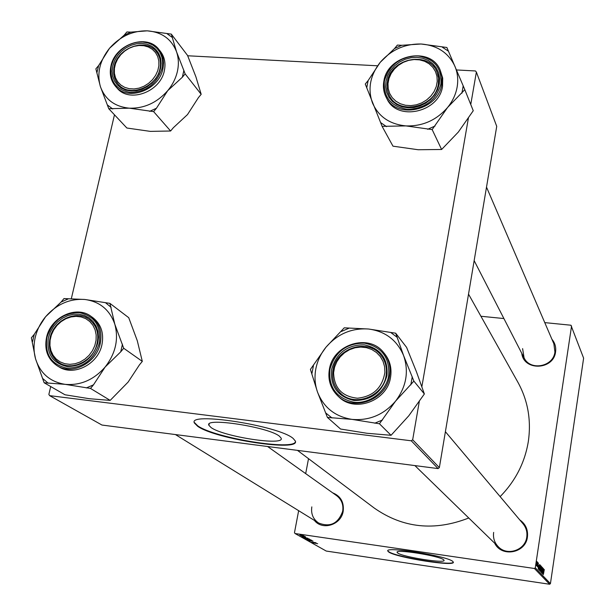 <?xml version="1.0" encoding="UTF-8"?>
<svg xmlns="http://www.w3.org/2000/svg" width="615" height="615" viewBox="0 0 615 615"><rect width="100%" height="100%" fill="white"/><g stroke="black" fill="none" stroke-linecap="round" stroke-linejoin="round"><path stroke-width="0.92" d="M443.615 559.758C439.441 555.837 394.938 548.788 397.113 552.362L397.721 553.016C402.763 556.99 445.691 563.778 444.068 560.311L443.615 559.758M452.748 561.395C447.166 555.96 384.606 546.035 387.796 551.048L388.68 551.986C395.952 557.544 455.454 566.945 453.34 562.148L452.748 561.395M387.796 551.048L388.734 551.693C395.691 557.044 452.579 566.284 453.34 562.148M551.916 339.257C554.976 342.893 556.191 347.098 555.568 351.872C553.677 370.069 523.757 371.26 521.781 353.356M522.612 348.62L524.057 357.776C530.068 371.199 553.4 366.909 554.915 352.003L553.884 343.839L486.511 187.129M519.706 519.829C525.625 524.003 528.2 529.73 527.424 537.026C525.748 553.177 501.617 557.659 494.675 543.214M493.653 532.398C492.915 538.01 494.514 542.837 498.434 546.866C507.36 556.36 525.341 550.164 526.771 537.041C527.424 532.083 526.194 527.678 523.081 523.834L445.398 431.707M332.654 492.83C340.641 496.059 344.162 502.171 343.201 511.18C341.294 524.849 322.445 530.845 314.403 520.405M311.82 506.883C310.836 513.825 313.104 519.198 318.608 523.004C330.209 527.532 338.235 523.596 342.686 511.211C343.601 504.7 341.602 499.526 336.674 495.69L267.602 446.505M468.522 294.116L517.93 382.315C527.893 400.457 531.368 420.153 528.339 441.409C524.887 462.534 515.485 480.938 500.126 496.62M468.753 517.999C434.375 531.429 402.856 528.101 374.197 508.013L297.468 450.372M279.502 436.273C268.97 427.087 203.796 417.032 208.892 425.311L211.091 427.563C223.483 436.75 284.914 446.144 281.17 438.203L279.502 436.273M293.178 438.464C279.018 425.665 186.952 411.435 194.448 423.074L197.684 426.31C215.465 439.118 300.228 452.056 295.369 441.07L293.178 438.464M194.448 423.074L194.54 422.636L197.776 425.872C214.597 438.003 294.208 450.949 295.438 441.655M480.93 316.264L503.908 318.547M544.759 322.614L570.928 325.22L583.62 358.153L550.433 583.643L549.618 584.25L534.412 568.483L535.288 567.83L571.566 325.996M539.493 567.837L540.231 565.093L539.716 569.867L539.386 570.443L539.493 567.837M538.978 565.485L538.24 569.159L538.617 565.431M544.313 569.505L543.36 574.548L544.267 569.498M542.076 568.86L542.522 567.56L542.468 569.552L542.422 568.168L542.153 568.89L541.7 572.873L542.153 568.89M540.869 571.927L541.953 567.03L541.369 572.457L541.877 567.806L540.869 571.927M540.654 569.083L541.392 566.346L540.877 571.097L540.654 569.083M536.726 562.248L536.857 561.503L536.726 562.248M535.288 567.83L550.433 583.643M540.339 567.184L540.762 565.746L541.069 566.069L540.162 571.189L540.339 567.184M543.721 570.582L543.007 574.179L543.376 570.528M542.914 571.742L543.529 568.729L542.638 573.795L543.022 569.098L542.199 573.334L543.091 568.26L542.914 571.742M538.386 563.086L537.764 567.053L538.317 563.071M539.563 564.585L538.994 569.959L539.563 564.585M536.626 563.97L537.202 561.81L536.587 565.8L536.626 563.97M537.418 563.002L537.548 562.256L537.418 563.002M537.564 564.078L537.241 566.43L537.564 564.078M537.917 563.54L538.048 562.802L537.917 563.54M305.963 538.233L309.453 539.055L305.478 538.548L304.256 538.14L305.963 538.233M305.863 537.579L301.834 536.772L305.863 537.579M317.678 543.706L312.382 542.714L317.678 543.706M312.174 541.169L308.953 540.785L312.174 541.169M307.415 539.916L312.997 541.077L307.415 539.916M308.353 539.578L311.82 540.401L307.861 539.893L306.647 539.486L308.353 539.578M301.658 534.927L302.549 535.142L301.658 534.927M298.652 510.681L294.477 532.698L295.039 533.52L534.412 568.483M295.039 533.52L326.242 551.055L549.618 584.25M308.522 539.163L310.998 539.939L305.478 538.786L308.522 539.163M315.572 543.076L311.636 542.292L315.572 543.076M312.843 542.199L316.033 542.799L312.843 542.199M305.563 536.826L301.75 536.18L305.563 536.826M307.846 538.202L303.08 537.449L307.846 538.202M300.52 534.881L303.241 535.527L300.52 534.881M303.08 535.734L303.964 535.942L303.08 535.734M302.911 535.942L300.397 535.427L302.911 535.942M304.11 536.318L304.986 536.526L304.11 536.318M305.686 473.619L308.522 458.675M187.667 55.773L377.51 65.79M456.476 69.956L475.433 70.956L476.371 72.07L470.759 104.496M50.714 386.551L48.862 394.423L49.631 395.645L101.944 425.042L438.08 468.592L411.281 440.801L412.673 439.763L419.415 400.849M421.829 386.912L468.515 117.442M412.673 439.763L439.356 467.631L496.728 126.352L476.371 72.07M49.631 395.645L411.281 440.801M71.286 298.867L114.475 114.805M439.356 467.631L438.08 468.592M306.401 539.109L307.969 539.37L306.401 539.109M308.561 539.47L310.26 539.755L308.561 539.47M308.115 539.878L311.228 540.293L308.115 539.878M313.343 542.638L314.934 542.953L313.343 542.638M303.579 537.126L305.217 537.449L303.579 537.126M304.002 537.756L307.877 538.402L304.002 537.756M305.732 538.532L308.853 538.948L305.732 538.532M299.843 534.942L302.772 535.434L299.843 534.942M540.6 566L541.069 566.069M540.201 570.512L540.324 568.76L539.885 570.466M540.585 568.314L540.693 566.392L540.262 568.268M540.877 570.635L541.3 566.961L540.877 570.635M543.268 572.58L543.399 570.935L543.268 572.58M538.517 567.522L538.648 565.846L538.517 567.522M539.47 564.747L539.901 564.808M539.032 569.275L539.578 565.193L538.709 569.229M539.478 567.96L540.147 565.708L539.301 569.813L539.716 569.867M539.555 567.976L539.478 569.828M536.495 565.277L537.164 563.563M536.618 564.04L536.634 565.3M537.087 563.54L537.133 562.302L536.703 564.055M109.908 303.364L128.727 317.686L137.291 340.741L142.311 361.389L139.451 364.856L128.112 382.084L110.177 400.388L90.513 388.434L93.48 384.844L105.142 367.024L120.74 351.826L123.692 348.251L114.821 324.251L109.908 303.364L84.839 299.474L63.991 298.567L61.093 302.057L45.587 316.74L34.294 334.291L31.38 337.796L35.555 358.845C33.625 351.865 33.548 344.623 35.301 337.12C37.138 329.625 40.567 322.837 45.587 316.74C56.626 304.217 69.71 298.467 84.839 299.474C99.776 301.558 109.77 309.814 114.821 324.251C118.833 339.226 115.605 353.479 105.142 367.024C93.826 379.862 80.488 385.643 65.113 384.344L90.513 388.434M34.294 334.291L32.51 341.763M48.431 337.474L50.415 331.762L53.513 326.48L57.587 321.891L62.423 318.216L67.788 315.633L73.416 314.28L79.043 314.219L84.37 315.457L89.144 317.94L93.119 321.545L96.101 326.104L97.923 331.385L98.5 337.128L97.785 343.039C92.542 358.745 82.241 366.563 66.874 366.494C52.383 363.019 46.24 353.348 48.431 337.474M97.201 343.262C99.115 333.061 96.424 325.104 89.121 319.385C76.237 309.414 53.605 320.207 50.023 337.935C47.947 348.767 50.983 357.031 59.148 362.735C72.186 371.568 93.849 360.528 97.201 343.262M46.556 337.366C44.18 349.735 47.686 359.183 57.08 365.702L58.879 366.801C73.685 376.726 98.169 364.195 101.944 344.654C104.096 333.138 101.068 324.143 92.85 317.655L91.143 316.433C99.376 322.929 102.413 331.946 100.253 343.485C96.455 363.081 71.909 375.65 57.08 365.702C47.732 359.214 44.249 349.797 46.625 337.435M110.177 400.388L89.444 398.728L64.998 394.776L44.134 382.761L65.113 384.344C50.076 381.892 40.221 373.39 35.555 358.845L44.134 382.761M142.311 361.389L123.692 348.251M120.74 351.826L122.447 344.208M111.123 307.323L105.78 302.934M68.05 298.998L61.093 302.057M42.981 378.709L48.231 383.26M86.346 387.927L93.48 384.844M51.376 334.929L50.084 340.241L49.938 345.569L50.945 350.635L53.059 355.201L56.18 359.022L60.155 361.912L64.783 363.719L69.833 364.349L75.053 363.757L80.181 361.989L84.939 359.114L89.106 355.293L92.45 350.711L94.81 345.607L96.071 340.233L96.171 334.883L95.102 329.801L92.927 325.266L89.752 321.491L85.754 318.662L81.126 316.925L76.099 316.348L70.933 316.963L65.874 318.747L61.169 321.591L57.057 325.373L53.736 329.886L51.376 334.929M96.363 346.199C91.389 362.035 71.325 370.899 59.148 362.735C50.13 356.216 47.37 346.983 50.884 335.021C56.088 318.77 77.067 310.137 89.121 319.385C97.239 325.935 99.653 334.875 96.363 346.199M333.591 372.682C334.114 388.057 342.063 396.567 357.453 398.213C373.144 396.514 382.284 387.896 384.89 372.352L384.59 366.648L383.007 361.259L380.231 356.439L376.403 352.449L371.729 349.466L366.432 347.644L360.782 347.068L355.063 347.767L349.558 349.697L344.531 352.756L340.233 356.808L336.874 361.635L334.622 367.017L333.591 372.682M386.42 372.682C386.097 395.176 354.786 408.637 340.057 392.77C334.752 387.389 332.308 380.808 332.715 373.028C333.269 349.589 366.794 336.828 380.677 354.947C384.813 359.998 386.727 365.91 386.42 372.682M395.676 333.199L406.6 347.39L416.463 371.844L424.365 393.969L408.791 415.786L391.048 435.297L379.447 423.781L395.545 401.165L413.887 381.123L403.617 355.608L395.676 333.199L368.623 329.025L344.246 327.826L326.004 347.183L310.414 369.4L317.478 391.986C314.895 384.529 314.35 376.811 315.833 368.831C317.409 360.859 320.799 353.64 326.004 347.183C337.504 333.914 351.711 327.864 368.623 329.025C385.397 331.331 397.059 340.187 403.617 355.608C409.044 371.598 406.354 386.781 395.545 401.165C383.745 414.794 369.231 420.868 352.018 419.384L379.447 423.781M313.435 365.687L311.913 373.636M331.593 369.415C336.451 352.972 347.329 344.777 364.226 344.815C380.585 348.336 388.165 358.614 386.966 375.657C382.115 392.385 371.122 400.657 353.979 400.48C337.612 396.683 330.155 386.328 331.593 369.415M386.036 375.857C387.304 367.901 385.513 360.928 380.677 354.947C367.609 337.981 336.282 347.944 333.122 369.884C331.662 378.855 333.976 386.481 340.057 392.77C353.894 407.584 383.168 396.921 386.036 375.857M329.386 369.308C327.718 379.593 330.401 388.326 337.427 395.499L338.558 396.583C354.294 413.219 387.327 401.088 390.556 377.279C391.97 368.331 389.979 360.482 384.59 353.725L383.591 352.526C388.995 359.298 390.994 367.163 389.572 376.134C386.328 400.004 353.21 412.173 337.427 395.499C330.416 388.342 327.741 379.624 329.417 369.346M391.048 435.297L366.863 433.26L340.541 429.024L327.411 417.416L352.018 419.384C335.098 416.655 323.582 407.522 317.478 391.986L327.411 417.416M424.365 393.969L413.887 381.123M410.82 384.921L412.242 376.803M397.282 337.42L391.048 332.715M348.79 328.302L341.233 331.523M325.881 413.08L332.008 417.977M374.766 423.205L382.522 419.968M158.87 65.767L158.839 60.954L157.678 56.457L155.472 52.513L152.32 49.308L148.384 47.001L143.864 45.71L138.998 45.495L134.008 46.348L129.158 48.247L124.676 51.083L120.786 54.712L117.688 58.971L115.52 63.637L114.405 68.48L114.39 73.27L115.489 77.767L117.642 81.734L120.755 84.985L124.66 87.345L129.181 88.691L134.085 88.952L139.113 88.122L144.025 86.223L148.561 83.363L152.489 79.689L155.618 75.376L157.778 70.656L158.87 65.767M113.813 69.072C115.228 48.893 145.494 36.623 156.471 51.921C159.6 55.942 160.899 60.708 160.369 66.228C159.17 86.085 129.673 98.661 118.295 84.301C114.69 80.111 113.198 75.03 113.813 69.072M176.52 51.729C178.627 57.902 178.919 64.467 177.397 71.425C175.782 78.382 172.554 84.801 167.703 90.674L182.34 77.236L185.146 73.877L176.52 51.729L171.301 34.109L147.254 30.835L130.811 32.141L126.882 31.957L124.122 35.24L109.555 48.239L98.646 65.544L95.871 68.842L100.406 86.63L108.77 108.724L129.288 108.171L153.627 111.623L156.441 108.248L167.703 90.674C156.948 102.767 144.141 108.601 129.288 108.171C114.736 106.679 105.111 99.499 100.406 86.63C96.709 73.37 99.761 60.57 109.555 48.239C120.063 36.439 132.625 30.635 147.254 30.835C161.707 32.003 171.462 38.968 176.52 51.729M182.34 77.236L183.9 70.294M160.53 68.465L158.708 73.762L155.764 78.728L151.851 83.117L147.162 86.7L141.942 89.29L136.453 90.759L130.98 91.043L125.806 90.113L121.178 88.037L117.334 84.924L114.459 80.919L112.706 76.245L112.145 71.117L112.799 65.805L114.644 60.578L117.573 55.673L121.439 51.345L126.067 47.809L131.218 45.226L136.638 43.742L142.065 43.419L147.231 44.28L151.874 46.286L155.756 49.346L158.685 53.305L160.515 57.971L161.138 63.107L160.53 68.465M114.29 66.389C112.783 73.385 114.113 79.358 118.295 84.301C128.996 97.724 156.471 87.668 159.915 68.934C161.284 62.376 160.138 56.703 156.471 51.921C146.132 37.592 117.934 47.363 114.29 66.389M110.969 65.897C109.239 73.908 110.792 80.75 115.62 86.438L117.188 88.183C129.358 103.335 160.461 91.919 164.343 70.694C165.889 63.291 164.597 56.88 160.469 51.468L159.016 49.631C163.144 55.058 164.436 61.477 162.883 68.895C158.985 90.167 127.812 101.621 115.62 86.438C110.831 80.803 109.301 73.992 111.023 66.013M171.301 34.109L187.552 55.442L195.893 76.79L201.182 94.31L185.146 73.877M201.182 94.31L198.461 97.57L187.506 114.567L173.338 127.728L170.601 131.003L153.627 111.623M170.601 131.003L150.344 131.379L126.874 128.02L108.77 108.724M98.646 65.544L97.009 72.362M107.61 105.134L112.737 108.986M149.591 111.361L156.441 108.248M172.523 37.623L167.303 33.917M130.811 32.141L124.122 35.24M436.273 86.561L437.242 81.38L436.957 76.268L435.451 71.478L432.791 67.25L429.124 63.799L424.642 61.292L419.561 59.855L414.141 59.547L408.644 60.378L403.355 62.315L398.52 65.259L394.392 69.057L391.155 73.523L388.988 78.443L387.988 83.571L388.219 88.66L389.656 93.442L392.247 97.693L395.868 101.191L400.327 103.758L405.416 105.265L410.866 105.626L416.416 104.819L421.775 102.882L426.672 99.914L430.854 96.071L434.113 91.543L436.273 86.561M388.15 78.797C393.892 56.949 429.501 51.821 437.011 72.017C439.025 76.844 439.241 81.941 437.649 87.299C432.145 108.724 397.713 114.421 389.333 95.525C386.758 90.305 386.358 84.732 388.15 78.797M454.885 66.22C457.629 72.77 458.375 79.735 457.13 87.107C455.784 94.479 452.602 101.267 447.574 107.479L464.809 89.667L446.867 47.486L421.014 44.003L401.749 45.295L397.375 45.087L394.523 48.554L380.224 62.33L368.131 80.565L365.264 84.047L382.107 126.352L405.962 125.906L432.161 129.581L447.574 107.479C436.381 120.271 422.505 126.413 405.962 125.906C389.679 124.268 378.525 116.627 372.49 102.974C367.539 88.906 370.122 75.361 380.224 62.33C391.148 49.869 404.739 43.757 421.014 44.003C437.15 45.279 448.443 52.69 454.885 66.22M461.903 93.219L463.195 85.862M439.271 83.971L437.588 89.582L434.628 94.841L430.554 99.476L425.572 103.258L419.93 105.988L413.918 107.533L407.845 107.81L402.026 106.818L396.752 104.596L392.278 101.275L388.826 97.032L386.581 92.066L385.628 86.63L386.02 81.011L387.734 75.468L390.679 70.287L394.707 65.713L399.627 61.977L405.185 59.263L411.12 57.702L417.131 57.372L422.928 58.302L428.217 60.439L432.737 63.691L436.25 67.896L438.587 72.847L439.61 78.297L439.271 83.971M387.442 81.618C386.551 86.584 387.181 91.22 389.333 95.525C398.228 115.681 435.389 107.456 438.341 84.455L438.587 78.051L437.011 72.017C429.039 50.522 390.633 58.156 387.442 81.618M383.875 81.134C382.845 86.846 383.591 92.173 386.097 97.124L387.035 98.938C397.19 121.701 439.233 112.337 442.554 86.284L442.7 78.082L440.279 70.41L442.031 77.213L441.755 84.432C438.418 110.539 396.268 119.933 386.097 97.124C383.599 92.204 382.868 86.9 383.898 81.211M432.161 129.581L441.616 149.483L458.321 132.071L473.258 110.731L464.809 89.667M441.616 149.483L418.169 149.737L392.977 146.17L382.107 126.352M368.131 80.565L366.748 87.776M380.585 122.539L386.528 126.636M427.656 129.288L435.074 126.013M448.45 51.206L442.416 47.27M401.749 45.295L394.523 48.554M46.94 337.304C44.611 354.14 51.13 364.403 66.497 368.093C82.802 368.177 93.741 359.883 99.307 343.208C101.413 326.242 94.779 316.049 79.404 312.643C63.322 312.697 52.498 320.915 46.94 337.304M46.663 337.297C50.837 317.179 76.56 305.04 91.143 316.433C76.452 304.971 50.661 317.171 46.563 337.328M329.924 369.223C328.387 387.158 336.305 398.151 353.671 402.187C369.43 404.201 385.951 391.778 388.665 375.85C389.933 357.769 381.884 346.86 364.534 343.139C346.622 343.101 335.083 351.795 329.924 369.223M329.432 369.246C333.13 344.285 368.831 333.107 383.591 352.526C368.777 333.046 333.03 344.269 329.394 369.277M111.084 65.759C115.436 44.226 147.354 33.364 159.016 49.631C147.208 33.202 115.182 44.195 110.984 65.828M161.999 68.542L162.644 62.861L161.976 57.41L160.038 52.459L156.925 48.262L152.804 45.018L147.877 42.896L142.403 41.981L136.645 42.327L130.895 43.903L125.437 46.64L120.532 50.392L116.419 54.981L113.314 60.178L111.361 65.728C109.332 80.996 115.758 89.921 130.641 92.504C146.385 91.789 156.833 83.809 161.999 68.542M383.937 81.019C387.757 54.412 431.33 45.964 440.279 70.41C431.246 45.818 387.581 54.358 383.891 81.08M440.909 84.063C441.954 67.773 434.121 58.371 417.408 55.85C400.196 56.672 389.195 65.029 384.413 80.919C383.13 97.085 390.84 106.572 407.56 109.362C425.034 108.663 436.15 100.23 440.909 84.063M209.161 424.012L208.892 425.311M318.608 523.004L175.421 434.559M414.894 465.586L498.434 546.866M524.057 357.776L474.15 260.629"/></g></svg>
